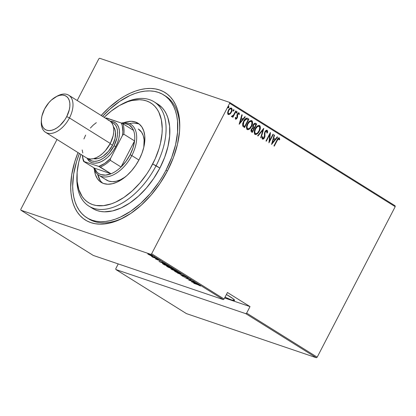 <?xml version="1.0" encoding="UTF-8"?>
<svg xmlns="http://www.w3.org/2000/svg" width="416" height="416" viewBox="0 0 416 416"><rect width="100%" height="100%" fill="white"/><g stroke="black" fill="none" stroke-linecap="round" stroke-linejoin="round"><path stroke-width="0.62" d="M179.639 129.948A72.436 42.338 -58 0 0 164.538 95.477A72.436 42.338 122 0 1 165.49 96.039A72.436 42.338 122 0 1 179.639 129.948M101.166 115.487A75.166 43.935 122 0 1 179.696 128.846A75.166 43.935 122 0 1 167.57 170.68L173.462 157.466L177.502 144.206L179.535 131.409L179.769 125.341L179.478 119.569L178.667 114.15L177.341 109.143L175.51 104.582L173.196 100.526L170.425 97.006L167.211 94.052L163.597 91.702L159.614 89.976L155.298 88.884L150.696 88.442L145.844 88.655L140.795 89.518L135.6 91.026L130.302 93.163L124.951 95.904L119.61 99.232L109.132 107.494L101.166 115.487M226.418 294.492A14.352 1.586 27.4 0 1 229.887 296.546A14.352 1.586 27.4 0 1 234.541 300.404A14.352 1.586 27.4 0 1 225.03 297.17L231.681 299.967L234.504 300.456L233.048 298.698L226.418 294.492M150.816 254.342L223.236 299.582L93.309 255.445L20.888 210.205L150.816 254.342L20.888 210.205L20.8 209.326L57.013 139.469L20.8 209.326L20.888 210.205L93.309 255.445L223.236 299.582L224.073 299.016L151.653 253.776L229.668 103.277L395.2 206.674L317.19 357.178L246.646 313.113L250.021 306.602L227.453 292.505L224.073 299.016L227.453 292.505L250.021 306.602L246.646 313.113L245.809 313.68L316.352 357.744L186.42 313.607L115.882 269.542L245.809 313.68L115.882 269.542L115.794 268.663L118.253 263.916L115.794 268.663L115.882 269.542L186.42 313.607L316.352 357.744L245.809 313.68L246.646 313.113L317.19 357.178L316.352 357.744L317.19 357.178L395.2 206.674L229.668 103.277L151.653 253.776L150.816 254.342L151.653 253.776L224.073 299.016L223.236 299.582L150.816 254.342M149.604 254.218L148.72 253.75L149.713 254.16M154.669 257.384L153.785 256.911L154.778 257.327M157.789 259.334L156.91 258.861L157.903 259.277M159.026 261.534L166.104 264.42L161.824 262.241L162.646 262.257L158.943 261.482L166.104 264.42L161.824 262.241L162.646 262.257L159.026 261.534M171.876 268.783L173.3 268.97L171.324 267.738L166.343 265.949L168.002 267.119L171.876 268.783C173.394 269.329 173.649 269.225 172.65 268.471L167.799 266.245L166.332 265.959L171.876 268.783M179.639 273.634L181.064 273.822L179.088 272.589L174.106 270.8L176.119 272.147L179.639 273.634C181.158 274.18 181.418 274.076 180.419 273.322L175.562 271.097L174.096 270.811L179.639 273.634M188.027 278.075L185.24 276.817L183.929 276.843L182.036 275.85L184.74 277.217L186.337 277.306L188.022 278.408L188.38 278.418L188.027 278.075L185.463 276.89L188.022 278.408L188.027 278.075L188.022 278.408M191.355 281.726L198.432 284.612L194.152 282.433L194.974 282.454L191.355 281.726L198.432 284.612L194.152 282.433L194.974 282.454L191.355 281.726M197.642 284.632L200.481 286.031L198.916 285.017L193.721 283.202L197.683 284.554L200.481 286.031L197.356 284.44L194.059 283.416L197.642 284.632M193.788 281.715L189.55 280.275L191.173 280.077L185.786 278.247L190.372 279.9L188.739 280.093L194.126 281.923L189.55 280.275L191.251 280.124L185.786 278.247L190.372 279.9L188.739 280.093L193.788 281.715M184.59 275.964L177.429 273.026L183.508 275.59L180.887 275.189L184.59 275.964L177.429 273.026L183.508 275.59L180.887 275.189L184.59 275.964M177.502 271.539L173.69 269.594L170.841 268.793L172.11 269.708L177.502 271.539L173.69 269.594L171.506 268.949C170.674 268.648 170.628 268.746 171.371 269.246L177.502 271.539M168.522 265.928L162.958 263.505L162.51 263.656L164.346 264.857L169.733 266.687L163.899 263.791C162.776 263.38 162.313 263.333 162.51 263.656L164.346 264.857L169.733 266.687L168.522 265.928M155.688 259.054L160.191 260.754L155.485 258.768M156.905 258.674L151.596 256.459L152.968 257.332L156.905 258.674L151.596 256.459L152.968 257.332L156.905 258.674M147.789 253.937L151.013 255.757L152.849 256.256L151.627 255.393L147.737 253.973L151.824 256.058C152.927 256.454 153.098 256.365 152.329 255.793L147.742 253.963M395.112 205.795L229.58 102.393L99.648 58.256L229.58 102.393L229.668 103.277L229.58 102.393L395.112 205.795L395.2 206.674L395.112 205.795M98.81 58.822L77.199 100.516L98.81 58.822L99.648 58.256L98.81 58.822M231.13 107.973L231.514 108.118C230.173 107.936 229.117 108.68 228.348 110.344L227.614 112.788L228.202 114.504L229.85 114.182L230.714 113.313L232.092 110.048L232.06 108.93L231.301 108.014L230.225 108.191L229.31 108.945L228.077 110.926L227.614 113.298L228.394 114.598L229.85 114.182L227.895 114.4M231.748 116.714L233.038 116.178L232.731 116.069L233.038 116.178L232.565 117.083L232.903 117.296L236.101 111.124L235.763 110.916L233.386 115.248L231.52 116.298L232.076 116.776L233.038 116.178L232.565 117.083L232.903 117.296L236.101 111.124L235.794 111.02L232.632 117.125L235.794 111.02L236.101 111.124L235.763 110.916L233.522 115.06L231.52 116.298L231.852 116.761M235.534 117.307L236.044 118.394L235.841 117.411L235.326 117.79L235.638 119.148L236.553 118.914L237.531 117.234L237.708 114.083L238.586 113.547L238.909 114.598L239.455 113.974L238.919 112.762L237.598 113.516L236.902 115.107L236.948 117.671L236.158 118.435L235.841 117.411L235.326 117.79L235.747 119.2L235.44 119.096M247.718 118.383C245.96 117.972 244.582 118.929 243.589 121.248L242.684 126.012L244.556 127.582L248.929 119.142L247.151 118.128L245.908 118.378L243.963 120.583L242.674 123.599L242.726 126.1L244.556 127.582L248.929 119.142L246.958 118.061M255.284 123.198L255.653 123.339C254.608 123.11 253.781 123.651 253.178 124.961L252.829 127.603L251.462 129.126C250.78 130.307 250.817 131.253 251.581 131.971L252.32 132.434L256.698 123.989L254.946 123.214L253.178 124.961L252.704 126.287L252.829 127.603L251.592 128.892L250.973 130.712L251.233 131.68L252.32 132.434L256.698 123.989L256.386 123.885L252.049 132.262L256.386 123.885L256.698 123.989L255.143 123.136M263.786 128.419L257.639 135.756L258.008 135.985L262.902 130.021L260.733 137.686L261.097 137.914L263.702 128.367L257.639 135.756L258.008 135.985L262.902 130.021L260.733 137.686L261.097 137.914L263.786 128.419M272.984 134.165L269.547 140.806L270.369 132.532L265.996 140.972L266.334 141.185L269.781 134.529L268.949 142.818L273.322 134.378L272.984 134.165L269.547 140.806L270.447 132.579L265.996 140.972L266.334 141.185L269.781 134.529L268.949 142.818L273.322 134.378L272.984 134.165M279.328 137.842L279.042 137.743L279.328 137.842C278.216 137.93 277.399 138.726 276.884 140.228L273.931 145.928L274.269 146.141L277.966 139.147L278.72 138.648L279.224 139.927L279.77 139.407L279.24 137.795L277.867 138.528L273.931 145.928L274.269 146.141L277.176 140.525L276.869 140.421L273.993 145.969L276.869 140.421L277.176 140.525L278.855 138.689L279.224 139.927L279.77 139.407L279.178 137.769M271.565 144.456L277.628 137.067L277.259 136.838L275.319 139.204L273.676 138.18L274.534 135.132L274.17 134.904L271.565 144.456L277.628 137.067L277.259 136.838L275.319 139.204L273.676 138.18L274.534 135.132L274.17 134.904L271.565 144.456M262.595 136.646L262.772 138.19L263.078 138.294L262.902 136.75L262.319 137.072L262.584 139.131L264.54 137.743L264.233 137.639L264.68 136.219L264.233 137.639L264.54 137.743L264.992 136.323L264.68 136.219L264.644 134.675L264.68 136.219L264.992 136.323L264.748 132.423L264.935 131.976L264.644 132.891L264.95 132.995L265.086 131.711L266.23 130.946L264.935 131.976L266.739 131.123L266.864 133.063L267.415 132.844L267.108 132.74L267.311 130.983L266.89 130.161L267.197 130.265L265.892 130.588L264.815 132.049L264.41 133.489L264.472 136.64L263.973 137.904L263.078 138.294L262.902 136.75L262.319 137.072L262.231 138.481L262.584 139.131L263.442 139.048L264.17 138.346L264.961 136.505L264.924 133.224L265.314 131.945L266.646 131.076L266.978 131.513L266.864 133.063L267.415 132.844L267.618 131.087L266.89 130.161L267.108 132.74L267.415 132.844L267.046 130.192M259.158 125.341L259.589 125.512C257.743 125.346 256.303 126.402 255.268 128.69C253.989 130.853 253.906 132.756 255.018 134.404C256.864 134.54 258.305 133.463 259.34 131.18L260.369 127.405L260.047 125.98L259.298 125.377L257.956 125.601L256.09 127.348L254.92 129.412L254.228 132.106L254.55 133.931L255.159 134.482L255.96 134.55L258.029 133.125L259.34 131.18L259.033 131.076C257.998 133.359 256.558 134.436 254.712 134.3M251.394 120.489L251.82 120.661C249.974 120.494 248.534 121.555 247.499 123.838C246.225 126.001 246.142 127.904 247.255 129.553C249.101 129.688 250.541 128.612 251.576 126.329L252.606 122.559L252.283 121.129L251.529 120.526L249.844 120.968L248.321 122.496L247.156 124.561L246.459 127.254L246.787 129.08L247.395 129.631L248.196 129.698L250.266 128.274L251.576 126.329L251.264 126.225C250.234 128.508 248.794 129.584 246.948 129.449M239.236 124.259L245.3 116.875L244.936 116.641L242.991 119.012L241.348 117.983L242.211 114.941L241.842 114.712L239.153 124.207L245.3 116.875L244.936 116.641L242.991 119.012L241.348 117.983L242.211 114.941L241.842 114.712L239.236 124.259M236.777 111.493L236.751 112.408L237.058 112.512L236.995 111.566L236.382 112.091L236.356 113.006L237.115 112.398L236.881 111.582L236.236 112.824L236.558 113.022L236.995 112.622L236.751 112.408L236.049 112.902M233.657 109.543L233.626 110.458L233.938 110.562L233.87 109.616L233.262 110.141L233.236 111.056L234.036 110.323L233.761 109.632L233.116 110.869L233.438 111.072L233.875 110.672L233.626 110.458L232.924 110.947M228.592 106.376L228.566 107.292L228.873 107.396L228.805 106.454L228.197 106.974L228.171 107.89L228.972 107.162L228.696 106.465L228.051 107.708L228.374 107.91L228.81 107.51L228.566 107.292L227.859 107.786M78 152.578L74.74 161.793L71.692 174.881L70.699 187.262L70.985 193.029L71.802 198.448L73.128 203.46L74.958 208.016L77.267 212.077L80.044 215.597L83.252 218.546L86.871 220.896L90.854 222.628L95.17 223.72L99.772 224.156L104.624 223.943L109.673 223.08L114.868 221.577L120.167 219.44L130.858 213.372L141.331 205.109L151.19 194.969L160.046 183.347L167.57 170.68A75.166 43.935 122 0 1 124.452 217.287A75.166 43.935 122 0 1 78 152.578M87.812 218.301A72.436 42.338 -58 0 0 125.414 216.752A72.436 42.338 122 0 1 88.738 218.91L86.897 217.76M279.022 137.738L279.77 139.407L279.183 139.568L279.453 138.856L279.022 137.738M278.548 138.585L276.869 140.421L277.784 138.892L278.548 138.585M274.149 134.982L274.534 135.132L274.227 135.028L273.369 138.076L275.319 139.204L273.369 138.076L274.149 134.982M277.212 136.895L277.628 137.067L277.321 136.963L271.622 143.905L277.212 136.895M272.059 142.698L273.088 139.048L272.059 142.698L272.366 142.802L273.4 139.152L273.088 139.048L274.695 139.963L272.366 142.802L272.059 142.698M272.953 134.233L273.322 134.378L273.016 134.274L268.949 142.121L272.953 134.233M269.474 134.425L269.781 134.529L269.474 134.425L266.058 141.014L269.474 134.425M270.067 133.115L269.235 140.702L269.547 140.806L269.235 140.702L270.067 133.115M262.553 139.116L263.401 138.752L264.233 137.639L262.278 139.027M267.197 130.265C266.23 130.14 265.465 130.671 264.909 131.856L264.186 137.566L262.954 138.252M262.772 138.19L262.569 136.828M264.696 135.439L264.67 135.002M263.338 128.809L260.811 137.738L263.338 128.809M262.595 129.917L262.902 130.021L262.595 129.917L257.748 135.819L262.595 129.917M259.589 125.512L259.277 125.403C260.364 127.046 260.281 128.934 259.033 131.076L259.34 131.18C260.593 129.038 260.676 127.15 259.589 125.512L259.319 125.382M255.003 134.43L256.303 134.207L257.722 133.021L259.662 129.61M259.875 128.866L260.016 128.081M260.062 127.312L259.99 126.537M259.802 125.991L259.137 125.33M259.74 125.876L259.532 125.611M258.731 126.214L258.846 126.282C257.332 126.084 256.147 126.927 255.294 128.799L255.601 128.903C256.454 127.031 257.639 126.188 259.152 126.386C260.057 127.702 260.01 129.23 259.002 130.972C258.149 132.834 256.963 133.682 255.45 133.526L255.143 133.422L255.45 133.526C254.535 132.194 254.587 130.65 255.601 128.903L255.294 128.799C254.28 130.546 254.228 132.09 255.143 133.422L254.478 131.565L255.154 129.085L256.807 126.781L258.606 126.168M257.551 126.292L257.816 126.194M255.642 133.572L255.258 133.484M258.773 126.235L259.74 127.301L259.277 130.395L257.488 132.985L256.485 133.588L255.564 133.593L255.003 132.995L254.784 131.669L255.601 128.903L257.353 126.698L258.388 126.235L259.152 126.386M255.143 133.422L255.45 133.526M255.653 123.339L255.263 123.188M255.102 124.228C254.348 123.807 253.713 124.088 253.204 125.07L253.51 125.174L253.204 125.07L253.089 126.994L253.75 127.54L253.396 127.098L253.51 125.174C254.025 124.192 254.654 123.916 255.408 124.332L255.908 124.644L254.285 127.785L252.98 126.792L253.094 125.304M253.204 125.07L254.056 124.114L254.982 124.16M253.297 128.404C252.58 128.003 251.976 128.274 251.503 129.22L251.81 129.324L251.503 129.22L251.659 130.962L251.971 131.066L251.81 129.324C252.288 128.383 252.886 128.107 253.604 128.508L253.833 128.648L252.434 131.357L252.122 131.253L251.295 130.562L251.389 129.454L252.299 128.294L253.183 128.336M253.1 128.294L253.833 128.648L252.434 131.357L251.602 130.671L251.701 129.558L252.611 128.398L253.604 128.508M254.888 124.108L255.908 124.644L254.285 127.785L253.339 127L253.313 125.653L254.363 124.218L255.408 124.332M251.82 120.661L251.514 120.557C252.6 122.195 252.517 124.082 251.264 126.225L251.576 126.329C252.824 124.186 252.907 122.299 251.82 120.661L251.555 120.531M247.239 129.579L248.534 129.355L249.959 128.17L251.893 124.758M252.106 124.02L252.252 123.23M252.299 122.46L252.226 121.685M252.039 121.139L251.373 120.479M251.976 121.025L251.768 120.76M250.962 121.368L251.082 121.43C249.564 121.238 248.383 122.075 247.53 123.947L247.837 124.051C248.69 122.179 249.876 121.342 251.389 121.534C252.294 122.85 252.242 124.379 251.233 126.121C250.385 127.982 249.2 128.835 247.686 128.679L247.38 128.575L247.686 128.679C246.771 127.343 246.823 125.804 247.837 124.051L247.53 123.947C246.516 125.7 246.464 127.239 247.38 128.575L246.714 126.714L247.53 123.947L249.278 121.742L251.004 121.389M249.782 121.441L250.047 121.342M247.874 128.721L247.494 128.638M250.858 121.321L251.976 122.45L251.508 125.544L249.72 128.138L248.721 128.736L247.801 128.742L247.239 128.144L247.021 126.818L247.837 124.051L249.59 121.846L250.624 121.384L251.389 121.534M247.38 128.575L247.686 128.679M248.622 119.033L244.28 127.41L248.622 119.033M244.358 126.402L242.897 125.018L243.022 122.788L244.676 119.787L245.742 119.002L246.475 118.966L248.144 119.798L244.665 126.506L244.083 126.23L244.358 126.402M246.475 118.966L246.792 119.085L246.142 118.919L243.62 121.358L242.991 125.232L244.083 126.23L242.991 125.232L243.298 125.336L243.927 121.462L243.62 121.358L243.927 121.462L246.449 119.023L246.87 119.096L246.142 118.919L248.144 119.798L244.665 126.506L243.298 125.336L243.194 123.391L244.41 120.635L245.487 119.423L246.449 119.023M241.821 114.785L242.211 114.941L241.899 114.837L241.041 117.879L242.991 119.012L241.041 117.879L241.821 114.785M244.884 116.704L245.3 116.875L244.993 116.766L239.294 123.713L244.884 116.704M239.73 122.502L240.765 118.851L239.73 122.502L240.037 122.606L241.072 118.96L240.765 118.851L242.367 119.766L240.037 122.606L239.73 122.502M238.493 113.526L237.307 114.14L238.654 113.578L238.909 114.598L239.439 114.171L238.732 112.71L239.439 114.171L238.784 112.731L237.26 114.067L236.876 117.816L235.846 118.331M235.518 117.577L236.044 118.394M239.039 112.819L238.602 112.653M235.638 119.148L237.229 117.998L236.922 117.894L237.281 116.86L236.922 117.894L237.229 117.998L237.593 116.964L237.281 116.86L237.214 115.705L237.281 116.86L237.593 116.964L237.12 115.258L237.52 115.809L237.099 114.79L237.307 114.14L237.099 114.79L237.406 114.894L237.505 113.828L238.051 113.433L238.654 113.578M235.555 119.116L236.922 117.894L235.331 119.044M236.449 112.804L236.855 111.571M231.598 116.672L232.731 116.069L231.436 116.61M231.769 116.672L232.112 116.548M233.329 110.848L233.73 109.616M228.202 114.504L229.85 114.182L231.39 112.242C232.3 110.666 232.341 109.288 231.514 108.118L231.286 108.009M231.514 108.118L231.208 108.014C232.034 109.184 231.993 110.562 231.083 112.138L231.39 112.242L231.083 112.138L229.544 114.078L230.407 113.209M230.76 112.7L231.811 109.621L231.104 107.957M231.748 108.826L231.551 108.347M228.29 113.641L228.753 113.823L228.145 112.767L228.691 110.552L229.731 109.19L230.797 108.763C229.783 108.618 228.972 109.174 228.384 110.448L228.691 110.552C229.284 109.278 230.095 108.722 231.124 108.878C231.769 109.767 231.748 110.817 231.052 112.029C230.459 113.303 229.637 113.875 228.597 113.745L228.29 113.641L228.597 113.745C227.963 112.83 227.994 111.764 228.691 110.552L228.384 110.448C227.687 111.66 227.656 112.726 228.29 113.641L227.833 112.663L228.285 110.646L229.424 109.086L230.651 108.696M230.11 108.696L230.48 108.654M228.264 107.687L228.665 106.454M273.4 139.152L274.695 139.963L272.366 142.802L273.4 139.152M241.072 118.96L242.367 119.766L240.037 122.606L241.072 118.96M231.124 108.878L231.603 110.084L231.052 112.029L229.663 113.636L228.597 113.745M200.481 286.031L200.158 285.652M192.353 282.053L193.846 282.214L195.135 283.046L192.353 282.053M189.717 279.958L189.55 280.275L189.717 279.958M185.146 277.295L185.463 276.89L184.179 276.931L182.255 275.824L184.543 277.15L185.406 277.004M182.255 275.824L182.354 276.141M184.652 276.796L184.881 276.52M181.085 273.91L180.419 273.322M175.318 271.591L174.762 271.076L175.942 271.227L179.936 273.036L180.435 273.64L175.318 271.591C174.476 270.962 174.668 270.863 175.9 271.305L179.878 273.14C180.716 273.77 180.523 273.863 179.301 273.426L175.318 271.591L174.756 271.081L175.006 270.603M179.878 273.14L180.435 273.634L180.684 273.156M171.522 268.954L171.371 269.246L171.522 268.954M171.506 268.949C170.674 268.648 170.628 268.746 171.371 269.246M173.222 268.965L173.087 269.61M172.328 269.682L171.891 269.09L174.117 270.15L172.328 269.682L171.855 269.162L174.054 270.27L172.328 269.682M174.606 270.457L173.732 269.896L174.07 269.729L176.67 271.019L174.606 270.457L173.732 269.896L174.028 269.807L176.608 271.138L174.606 270.457M171.865 269.396L171.465 269.079L171.855 269.162M173.316 269.058L172.65 268.471M167.554 266.744L166.998 266.224L168.173 266.375L172.167 268.185L172.671 268.788L167.554 266.744C166.707 266.11 166.904 266.016 168.137 266.453L172.115 268.289C172.952 268.918 172.76 269.012 171.538 268.575L167.554 266.744L166.993 266.235L167.242 265.751M163.223 263.952L164.278 263.921L168.844 266.287L164.559 264.831L163.223 263.952C162.963 263.645 163.301 263.661 164.237 264.004L168.906 266.167L164.559 264.831L163.223 263.952L163.327 263.276M160.025 261.862L161.517 262.023L162.807 262.85L160.025 261.862M157.388 259.454L157.378 259.719M160.155 260.837L159.853 260.494M157.95 260L157.945 259.724M157.664 259.511L157.477 259.875L157.664 259.511M152.854 256.251L152.329 255.793M148.741 254.576C148.153 254.14 148.283 254.072 149.126 254.368L151.845 255.632C152.454 256.074 152.334 256.147 151.492 255.845L148.741 254.576C148.153 254.14 148.283 254.072 149.126 254.368L151.845 255.632C152.454 256.074 152.334 256.147 151.492 255.845L148.741 254.576L148.346 254.233L149.126 254.368M173.732 269.896L174.028 269.807M172.115 268.289L172.666 268.793L172.921 268.304M151.845 255.632L152.204 256.017L151.492 255.845M224.614 297.97L250.021 306.602L224.614 297.97M90.834 207.189A61.5 35.948 -58 0 0 92.654 208.463A61.5 35.948 -58 0 0 159.874 168.069L156.109 165.719A61.5 35.948 -58 0 0 161.897 110.256A61.5 35.948 -58 0 0 122.112 104.052L120.203 105.092A58.765 34.346 122 0 1 158.22 111.02A58.765 34.346 122 0 1 152.688 164.018L159.874 168.069A61.5 35.948 -58 0 0 157.815 104.14L154.055 101.79A61.5 35.948 122 0 1 156.109 165.719A61.5 35.948 122 0 1 88.889 206.112A61.5 35.948 122 0 1 76.97 175.308M77.012 174.242L76.913 176.415A61.5 35.948 -58 0 0 105.456 209.191A61.5 35.948 -58 0 0 156.109 165.719L152.688 164.018A58.765 34.346 122 0 1 104.286 205.561A58.765 34.346 122 0 1 77.012 174.242A58.765 34.346 122 0 1 80.964 154.43L78.723 162.23L77.137 172.234L77.178 181.49L78.853 189.644L82.092 196.378L84.261 199.134L86.772 201.443L89.596 203.278L92.711 204.63L96.086 205.483L103.475 205.66L111.488 203.809L115.627 202.14L123.989 197.392L132.179 190.934L139.885 183.009L146.812 173.919L149.895 169.047L155.163 158.881L159.068 148.481L160.456 143.317L162.042 133.312L162.23 128.57L161.366 119.824L158.896 112.341L157.092 109.169L154.918 106.418L152.412 104.109L149.583 102.274L146.468 100.922L143.094 100.069L139.495 99.72L131.758 100.563L127.691 101.743L119.371 105.555L111.056 111.186L104.135 117.338A58.765 34.346 122 0 1 120.203 105.092M105.622 179.436L108.659 181.069L112.226 181.683L116.189 181.251L120.385 179.795L125.237 176.966A30.066 17.576 122 0 1 106.48 180.04M139.22 159.442A34.85 20.368 122 0 1 101.13 182.333A34.85 20.368 122 0 1 94.437 169.754L95.43 174.642L97.354 178.636L100.126 181.636L103.652 183.529L107.786 184.236L112.377 183.737L117.239 182.047L122.2 179.234L127.057 175.406L131.622 170.706L135.73 165.313L139.22 159.442L141.95 153.317L143.827 147.165L144.768 141.232L144.742 135.746L143.749 130.91L141.83 126.916L139.053 123.916L135.533 122.023L131.394 121.316L126.807 121.81L123.817 122.72A34.85 20.368 122 0 1 138.055 123.219A34.85 20.368 122 0 1 139.22 159.442M100.173 180.398L97.713 174.424A34.85 20.368 -58 0 0 102.601 183.113M166.031 170.16L167.398 171.012L166.031 170.16A72.436 42.338 122 0 1 86.861 217.734A72.436 42.338 122 0 1 79.42 153.462L76.575 161.59L73.637 174.205L72.68 186.134L72.961 191.693L73.741 196.914L75.02 201.744L76.783 206.133L79.014 210.044L81.687 213.439L84.781 216.284L88.265 218.551L92.102 220.215L96.262 221.265L100.698 221.692L105.373 221.484L110.235 220.652L115.248 219.201L120.354 217.142L130.655 211.297L140.748 203.33L150.244 193.565L158.782 182.364L162.583 176.358L166.031 170.16L171.709 157.425L175.604 144.643L177.559 132.314L177.507 120.905L176.722 115.684L175.448 110.859L173.685 106.465L171.454 102.554L168.782 99.159L165.688 96.314L162.204 94.052L158.366 92.383L154.206 91.333L149.77 90.912L145.096 91.114L140.228 91.946L135.221 93.397L130.114 95.456L119.813 101.306L109.72 109.268L102.586 116.371A72.436 42.338 122 0 1 163.608 94.864A72.436 42.338 122 0 1 166.031 170.16M121.144 104.593A61.5 35.948 122 0 1 154.055 101.79M157.784 104.12L162.209 107.786L164.476 110.666L166.369 113.989L167.866 117.718L169.619 126.246L169.66 135.933L168.002 146.406L164.694 157.253L159.874 168.069L153.717 178.428L146.468 187.938L138.408 196.232L129.834 202.992L121.087 207.958L112.502 210.938L104.4 211.822L100.636 211.458L97.105 210.569L93.844 209.154L90.886 207.23M139.402 124.197A34.85 20.368 -58 0 0 129.449 123.62L129.626 123.573M138.351 123.786L134.217 123.074M138.278 128.996L141.596 132.226L143.255 135.673L144.113 139.844L143.806 147.238A30.066 17.576 122 0 0 138.341 129.038L138.398 129.074M133.526 130.369A28.699 16.775 122 0 1 134.566 140.915A28.699 16.775 122 0 1 130.109 154.742L131.82 155.589A30.066 17.576 -58 0 0 121.42 123.058A30.066 17.576 122 0 1 130.816 124.337A30.066 17.576 122 0 1 131.82 155.589L138.913 160.02L131.82 155.589A30.066 17.576 122 0 1 98.961 175.339A30.066 17.576 122 0 1 93.761 167.747A30.066 17.576 -58 0 0 110.235 176.119A30.066 17.576 -58 0 0 131.82 155.589L130.109 154.742L133.032 147.774L134.566 140.915L121.04 167.003L126.017 161.309L130.109 154.742A28.699 16.775 122 0 1 121.04 167.003A28.699 16.775 122 0 1 111.02 173.784L94.37 168.126L96.98 172.188L98.758 173.602L100.818 174.574L105.617 175.12L111.02 173.784A28.699 16.775 122 0 1 94.37 168.126L83.647 161.429L98.8 166.416L111.02 173.784L94.37 168.126L83.647 161.429A28.699 16.775 122 0 1 82.425 155.345A28.699 16.775 -58 0 0 83.647 161.429L98.8 166.416L104.749 163.368L110.516 158.486L122.517 135.33L123.843 134.217L134.566 140.915L121.04 167.003L110.318 160.306L110.516 158.486L122.517 135.33L122.871 131.841L122.257 125.611L121.3 123.001L106.153 118.019A28.699 16.775 -58 0 0 105.596 118.248A28.699 16.775 122 0 1 106.153 118.019L105.674 118.3A27.882 16.297 122 0 1 106.522 117.983L121.3 123.001A27.882 16.297 122 0 1 122.517 135.33L123.843 134.217L134.566 140.915A28.699 16.775 -58 0 0 133.526 130.369L132.392 128.149L129.137 124.899L124.774 123.417L122.164 123.386A28.699 16.775 122 0 1 133.526 130.369L122.803 123.672A28.699 16.775 122 0 1 123.843 134.217A28.699 16.775 -58 0 0 122.803 123.672L133.526 130.369M82.503 155.392L83.065 158.792L84.022 161.398A27.882 16.297 122 0 1 82.503 155.392M111.02 173.784A28.699 16.775 -58 0 0 121.04 167.003L110.318 160.306A28.699 16.775 122 0 1 100.298 167.086L111.02 173.784M100.298 167.086A28.699 16.775 -58 0 0 110.318 160.306L110.516 158.486A27.882 16.297 122 0 1 98.8 166.416L100.298 167.086M45.557 132.309L86.372 157.81A21.866 12.782 -58 0 0 110.276 143.447L69.456 117.946A21.866 12.782 -58 0 0 71.51 98.228A21.866 12.782 -58 0 0 57.366 96.023L55.838 96.855A19.682 11.502 122 0 1 68.572 98.842A19.682 11.502 122 0 1 66.721 116.589L69.456 117.946L110.276 143.447A21.866 12.782 -58 0 0 109.543 120.718L68.723 95.217A21.866 12.782 122 0 1 69.456 117.946A21.866 12.782 122 0 1 45.557 132.309A21.866 12.782 122 0 1 41.356 120.853M41.376 120.011L41.293 121.753A21.866 12.782 -58 0 0 51.444 133.406A21.866 12.782 -58 0 0 69.456 117.946L66.721 116.589A19.682 11.502 122 0 1 50.508 130.504A19.682 11.502 122 0 1 41.376 120.011A19.682 11.502 122 0 1 44.548 109.06L48.838 102.7L51.418 100.048L56.961 96.294L59.712 95.342L62.301 95.056L64.636 95.462L66.628 96.528L68.193 98.223L69.28 100.48L69.836 103.21L69.852 106.309L69.321 109.658L66.721 116.589L64.75 119.907L59.852 125.606L57.106 127.769L54.309 129.355L51.558 130.312L48.968 130.593L46.634 130.192L44.642 129.121L43.077 127.426L41.99 125.174L41.434 122.439L41.418 119.34L41.948 115.991L44.548 109.06A19.682 11.502 122 0 1 55.838 96.855M115.747 146.645A23.234 13.577 -58 0 0 110.256 121.222L113.287 121.701L115.638 122.959L117.489 124.961L118.768 127.624L119.428 130.848L119.444 134.508L118.815 138.46L117.567 142.558L115.747 146.645L113.422 150.561L110.682 154.154L107.635 157.284L104.4 159.838L101.093 161.715L97.848 162.843L94.791 163.176L92.035 162.703L89.684 161.439L87.142 158.226A23.234 13.577 -58 0 0 115.747 146.645L114.036 145.798L115.747 146.645M111.249 122.174A21.866 12.782 122 0 1 114.036 145.798L109.273 152.859L106.402 155.813L103.355 158.215L100.246 159.978L97.193 161.039L94.312 161.351L91.718 160.909L88.431 158.704A21.866 12.782 122 0 0 114.036 145.798L116.927 138.096L117.515 134.373L117.499 130.926L116.88 127.894L115.674 125.388L113.932 123.505L111.249 122.174M110.1 143.775L112.497 145.272A19.136 11.185 -58 0 0 113.459 126.786L114.982 129.61L115.528 132.262L115.024 138.533L112.497 145.272L110.1 143.775M56.581 96.47A21.866 12.782 122 0 1 68.723 95.217M107.962 119.969L110.172 121.155L111.909 123.037L113.116 125.544L113.74 128.575L113.755 132.023L113.162 135.746L110.276 143.447L105.508 150.514L102.643 153.462L99.596 155.865L96.486 157.628L93.434 158.688L90.553 159.006L87.958 158.558L86.33 157.784M82.8 152.979L82.176 149.947M83.928 138.923L85.644 135.08M90.407 128.014L93.272 125.065L96.32 122.663M93.543 158.662A19.136 11.185 -58 0 0 112.497 145.272L108.326 151.455L103.152 156.14L100.433 157.685L97.76 158.61L93.543 158.662M187.694 278.096L187.944 277.612M185.26 277.066L185.51 276.583M182.733 276.162L182.983 275.683M170.815 268.809L171.064 268.325M171.465 269.084L171.714 268.601M173.581 269.724L173.831 269.24M156.016 259.059L156.265 258.575M157.409 259.704L157.659 259.22M159.593 260.546L159.843 260.062M157.919 259.74L158.168 259.256M158.018 259.979L158.267 259.496M148.351 254.228L148.6 253.744M152.261 255.996L152.511 255.512M163.608 94.864L165.49 96.039M92.654 208.463L88.889 206.112M106.548 180.076L98.961 175.339"/></g></svg>
